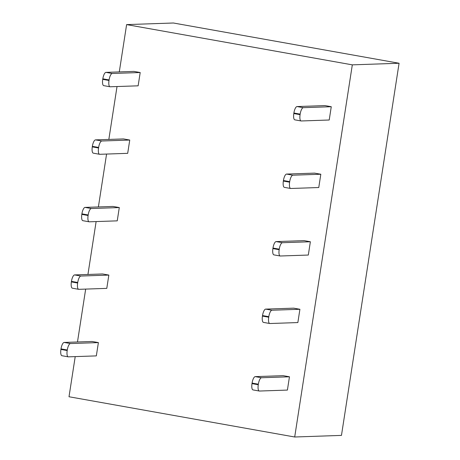 <?xml version="1.0" encoding="UTF-8"?>
<svg xmlns="http://www.w3.org/2000/svg" width="460" height="460" viewBox="0 0 460 460"><rect width="100%" height="100%" fill="white"/><g stroke="black" fill="none" stroke-linecap="round" stroke-linejoin="round"><path stroke-width="0.69" d="M119.289 71.909L126.615 24.604L352.314 64.854L399.079 63.25L341.464 435.396L294.699 437L69.006 396.75L75.216 356.615M352.314 64.854L294.699 437M126.615 24.604L173.38 23L399.079 63.25M77.481 341.981L85.669 289.093M87.935 274.465L96.123 221.576M98.388 206.948L106.576 154.06M108.842 139.426L117.024 86.543M103.902 85.658A6.469 2.116 -79.9 0 1 103.753 85.646L110.026 86.767A6.469 2.116 -79.9 0 0 110.17 86.773L138.138 85.819L140.196 72.525L133.929 71.409L105.961 72.369A6.469 2.116 100.1 0 0 102.816 78.821L102.729 79.35L109.003 80.471L109.083 79.936L102.816 78.821M93.449 153.174A6.469 2.116 -79.9 0 1 93.299 153.163L99.573 154.284A6.469 2.116 -79.9 0 0 99.722 154.295L127.69 153.335L129.749 140.047L123.475 138.926L95.507 139.886A6.469 2.116 100.1 0 0 92.362 146.337L92.282 146.872L98.549 147.988L98.63 147.459L92.362 146.337M72.548 288.213A6.469 2.116 -79.9 0 1 72.398 288.202L78.666 289.317A6.469 2.116 -79.9 0 0 78.815 289.328L106.783 288.374L108.842 275.08L102.574 273.964L74.6 274.919A6.469 2.116 100.1 0 0 71.455 281.376L71.375 281.905L77.642 283.026L77.728 282.492L71.455 281.376M82.995 220.696A6.469 2.116 -79.9 0 1 82.852 220.685L89.119 221.8A6.469 2.116 -79.9 0 0 89.269 221.812L117.237 220.852L119.295 207.564L113.022 206.442L85.054 207.402A6.469 2.116 100.1 0 0 81.909 213.854L81.828 214.389L88.096 215.504L88.176 214.975L81.909 213.854M263.62 322.402A6.469 2.116 -79.9 0 1 263.471 322.391L269.738 323.512A6.469 2.116 -79.9 0 0 269.888 323.524L297.856 322.563L299.914 309.275L293.647 308.154L265.679 309.114A6.469 2.116 100.1 0 0 262.528 315.566L262.447 316.095L268.715 317.216L268.801 316.681L262.528 315.566M274.074 254.886A6.469 2.116 -79.9 0 1 273.924 254.874L280.192 255.996A6.469 2.116 -79.9 0 0 280.341 256.002L308.309 255.047L310.368 241.753L304.1 240.637L276.127 241.592A6.469 2.116 100.1 0 0 272.981 248.049L272.901 248.578L279.168 249.699L279.255 249.165L272.981 248.049M294.975 119.847A6.469 2.116 -79.9 0 1 294.825 119.841L301.099 120.957A6.469 2.116 -79.9 0 0 301.242 120.968L329.216 120.008L331.269 106.72L325.001 105.599L297.034 106.559A6.469 2.116 100.1 0 0 293.888 113.01L293.808 113.545L300.075 114.661L300.156 114.132L293.888 113.01M284.521 187.369A6.469 2.116 -79.9 0 1 284.378 187.358L290.645 188.473A6.469 2.116 -79.9 0 0 290.795 188.485L318.763 187.525L320.821 174.236L314.548 173.121L286.58 174.076A6.469 2.116 100.1 0 0 283.435 180.533L283.354 181.062L289.622 182.177L289.702 181.648L283.435 180.533M62.094 355.729A6.469 2.116 -79.9 0 1 61.945 355.718L68.212 356.839A6.469 2.116 -79.9 0 0 68.362 356.845L96.33 355.891L98.388 342.596L92.121 341.481L64.153 342.441A6.469 2.116 100.1 0 0 61.007 348.893L60.921 349.422L67.194 350.543L67.275 350.008L61.007 348.893M253.167 389.919A6.469 2.116 -79.9 0 1 253.017 389.913L259.285 391.029A6.469 2.116 -79.9 0 0 259.434 391.04L287.402 390.08L289.461 376.792L283.193 375.671L255.225 376.631A6.469 2.116 100.1 0 0 252.08 383.082L251.994 383.617L258.267 384.732L258.347 384.203L252.08 383.082M103.753 85.646A6.469 2.116 -79.9 0 1 102.729 79.35M110.026 86.767A6.469 2.116 -79.9 0 1 109.003 80.471M140.196 72.525L112.228 73.485A6.469 2.116 100.1 0 0 109.083 79.936M93.299 153.163A6.469 2.116 -79.9 0 1 92.282 146.872M99.573 154.284A6.469 2.116 -79.9 0 1 98.549 147.988M129.749 140.047L101.775 141.001A6.469 2.116 100.1 0 0 98.63 147.459M72.398 288.202A6.469 2.116 -79.9 0 1 71.375 281.905M78.666 289.317A6.469 2.116 -79.9 0 1 77.642 283.026M108.842 275.08L80.874 276.04A6.469 2.116 100.1 0 0 77.728 282.492M82.852 220.685A6.469 2.116 -79.9 0 1 81.828 214.389M89.119 221.8A6.469 2.116 -79.9 0 1 88.096 215.504M119.295 207.564L91.327 208.524A6.469 2.116 100.1 0 0 88.176 214.975M263.471 322.391A6.469 2.116 -79.9 0 1 262.447 316.095M269.738 323.512A6.469 2.116 -79.9 0 1 268.715 317.216M299.914 309.275L271.946 310.23A6.469 2.116 100.1 0 0 268.801 316.681M273.924 254.874A6.469 2.116 -79.9 0 1 272.901 248.578M280.192 255.996A6.469 2.116 -79.9 0 1 279.168 249.699M310.368 241.753L282.4 242.713A6.469 2.116 100.1 0 0 279.255 249.165M294.825 119.841A6.469 2.116 -79.9 0 1 293.808 113.545M301.099 120.957A6.469 2.116 -79.9 0 1 300.075 114.661M331.269 106.72L303.301 107.674A6.469 2.116 100.1 0 0 300.156 114.132M284.378 187.358A6.469 2.116 -79.9 0 1 283.354 181.062M290.645 188.473A6.469 2.116 -79.9 0 1 289.622 182.177M320.821 174.236L292.853 175.197A6.469 2.116 100.1 0 0 289.702 181.648M61.945 355.718A6.469 2.116 -79.9 0 1 60.921 349.422M68.212 356.839A6.469 2.116 -79.9 0 1 67.194 350.543M98.388 342.596L70.42 343.557A6.469 2.116 100.1 0 0 67.275 350.008M253.017 389.913A6.469 2.116 -79.9 0 1 251.994 383.617M259.285 391.029A6.469 2.116 -79.9 0 1 258.267 384.732M289.461 376.792L261.493 377.746A6.469 2.116 100.1 0 0 258.347 384.203M112.228 73.485L105.961 72.369M101.775 141.001L95.507 139.886M80.874 276.04L74.6 274.919M91.327 208.524L85.054 207.402M271.946 310.23L265.679 309.114M282.4 242.713L276.127 241.592M303.301 107.674L297.034 106.559M292.853 175.197L286.58 174.076M70.42 343.557L64.153 342.441M261.493 377.746L255.225 376.631"/></g></svg>
